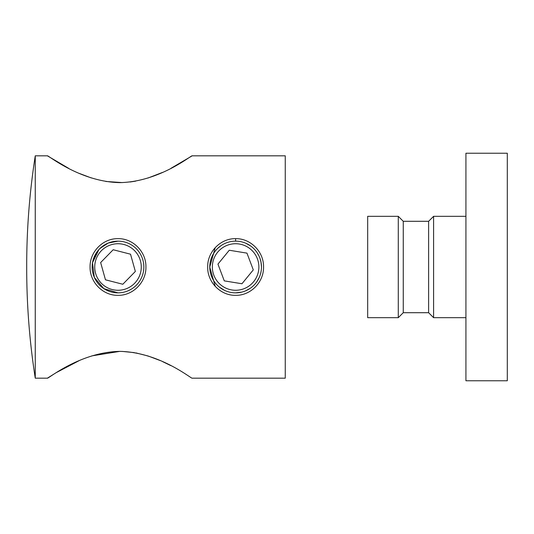 <?xml version="1.0" encoding="UTF-8"?>
<svg xmlns="http://www.w3.org/2000/svg" width="534" height="534" viewBox="0 0 534 534"><rect width="100%" height="100%" fill="white"/><g stroke="black" fill="none" stroke-linecap="round" stroke-linejoin="round"><path stroke-width="0.8" d="M367.679 216.323L367.679 317.677L398.284 317.677L398.284 216.323L367.679 216.323M398.284 216.323L403.257 221.296L403.257 312.704L398.284 317.677M403.257 312.704L428.615 312.704L433.588 317.677L465.928 317.677M403.257 221.296L428.615 221.296L428.615 312.704M428.615 221.296L433.588 216.323L433.588 317.677M433.588 216.323L465.928 216.323M465.928 153.238L465.928 380.762L507.3 380.762L507.3 153.238L465.928 153.238M118.001 238.665C132.999 238.324 146.256 251.801 145.929 266.987C146.256 282.219 133.006 295.662 117.994 295.335C102.975 295.656 89.739 282.206 90.066 266.987C89.739 251.794 103.015 238.318 118.001 238.665M125.864 291.631L126.485 291.424M128.207 290.756L131.05 289.315M235.614 292.852L241.915 292.078M243.15 291.731L244.332 291.344M245.527 290.876L250.232 288.327M251.14 287.672L252.242 286.805M252.549 286.544L253.009 286.131M253.149 285.997L254.157 285.022M254.458 284.709L254.771 284.368M256.547 282.179L259.33 277.306M259.931 275.791L260.192 275.03M235.614 238.665C250.613 238.324 263.876 251.801 263.549 266.987C263.869 282.219 250.626 295.662 235.614 295.335C220.595 295.656 207.352 282.206 207.679 266.987C207.359 251.794 220.635 238.318 235.614 238.665L235.614 241.148M211.277 258.282L210.256 261.947L209.762 267A25.852 25.852 0 0 0 235.614 292.852A25.852 25.852 0 0 0 261.473 267L260.972 261.954L259.958 258.282M259.497 257.088L259.25 256.52M259.003 255.98L256.947 252.388M256.287 251.467L255.412 250.366M255.145 250.059L254.691 249.545M254.324 249.151L253.91 248.731M253.55 248.377L252.989 247.856M250.8 246.074L245.9 243.277M244.378 242.676L243.611 242.409M79.186 360.637L56.21 372.645L47.386 378.179L35.257 378.179L35.257 155.821C29.624 191.86 26.767 228.105 26.7 264.557L26.7 267L26.7 264.557M261.473 267A25.852 25.852 0 0 0 235.614 241.148A25.852 25.852 0 0 0 209.762 267L209.922 269.897M210.029 270.711L210.316 272.333M210.496 273.121L210.937 274.703M214.127 281.378L215.142 282.793M215.629 283.4L215.943 283.781M216.45 284.355L217.031 284.976M217.164 285.109L217.892 285.83M218.252 286.157L218.673 286.531M219.094 286.892L224.5 290.342M225.128 290.636L225.695 290.876M118.001 292.852A25.852 25.852 0 0 1 92.142 267A25.852 25.852 0 0 1 118.001 241.148A25.852 25.852 0 0 1 143.853 267A25.852 25.852 0 0 1 118.001 292.852A25.852 25.852 0 0 1 92.142 267A25.852 25.852 0 0 1 118.001 241.148L108.242 243.057L100.072 248.37M170.76 365.583L162.563 361.605M160.233 360.57L148.432 356.111M147.951 355.958L135.816 352.887M134.368 352.627L122.333 351.419M119.776 351.379L91.828 355.891M170.953 168.317L192.18 155.821C191.96 154.666 159.773 181.854 119.85 182.621C79.926 181.92 47.546 154.646 47.386 155.821L68.699 168.364M79.346 173.437L91.301 177.942M105.785 181.467L122.293 182.588M130.116 181.994L135.663 181.139M148.025 178.022L162.523 172.415M47.386 378.179C47.559 379.347 79.933 352.086 119.796 351.379C159.799 352.146 191.946 379.334 192.18 378.179L285.256 378.179L285.256 155.821L192.18 155.821M47.386 155.821L35.257 155.821M92.142 266.993L92.636 261.98M92.642 261.934L96.654 252.402M99.05 249.405L103.603 245.52M215.255 286.404L209.762 267.093L215.209 247.683M227.624 242.409L226.857 242.67M225.341 243.277L224.614 243.604M223.165 244.338L221.79 245.153M221.243 245.506L217.685 248.377M217.331 248.717L216.09 250.052M215.829 250.359L214.514 252.055M214.294 252.375L212.232 255.973M211.978 256.52L211.738 257.081M98.93 249.538L92.489 262.768L94.324 277.4L103.85 288.64L117.994 292.852M135.349 271.452L130.53 254.197L113.181 249.745L100.646 262.548L105.465 279.803L122.813 284.255L135.349 271.452M241.955 283.754L253.296 269.884L246.955 253.129L229.273 250.246L217.939 264.116L224.28 280.871L241.955 283.754M212.345 267A23.269 23.269 0 0 0 235.614 290.269A23.269 23.269 0 0 0 258.883 267A23.269 23.269 0 0 0 235.614 243.731A23.269 23.269 0 0 0 212.345 267M118.001 290.269A23.269 23.269 0 0 0 141.27 267A23.269 23.269 0 0 0 118.001 243.731A23.269 23.269 0 0 0 94.725 267A23.269 23.269 0 0 0 118.001 290.269M26.7 269.443L26.7 267L26.7 269.443C26.767 305.895 29.624 342.14 35.257 378.179"/></g></svg>
